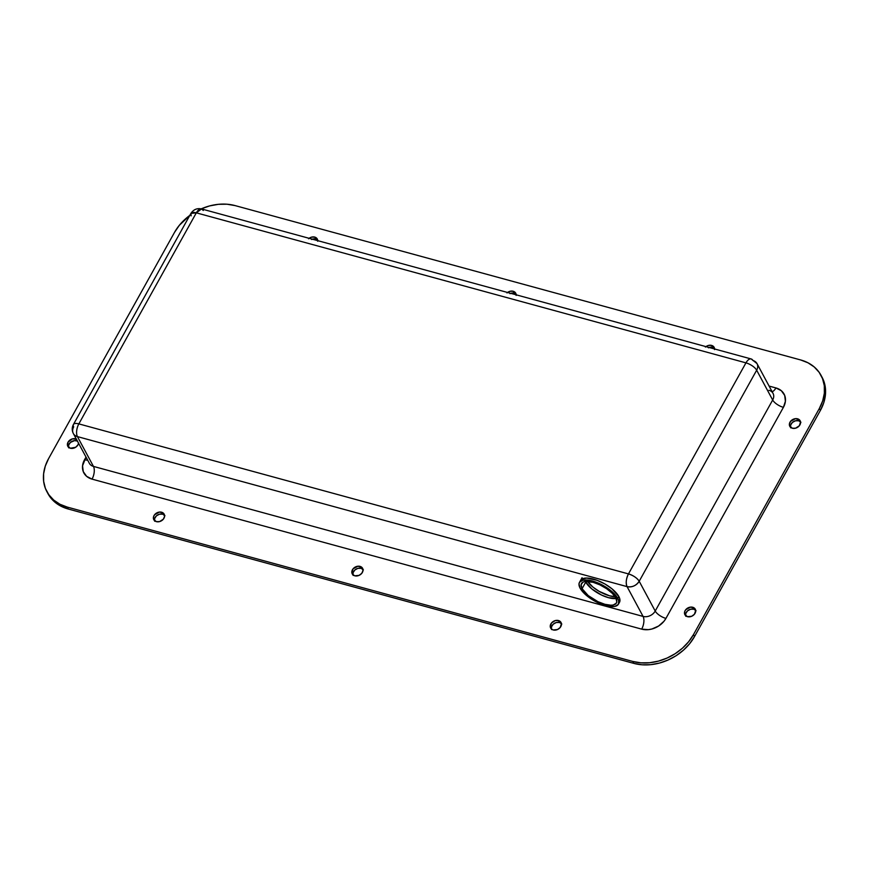 <?xml version="1.0" encoding="UTF-8"?>
<svg xmlns="http://www.w3.org/2000/svg" width="869" height="869" viewBox="0 0 869 869"><rect width="100%" height="100%" fill="white"/><g stroke="black" fill="none" stroke-linecap="round" stroke-linejoin="round"><path stroke-width="1.3" d="M77.384 441.028A5.877 4.584 -28.3 0 0 76.657 440.768L75.614 438.823A5.877 4.584 151.7 0 1 76.342 439.084M78.547 443.19A5.877 4.584 151.7 0 1 70.367 448.241L75.657 447.274L77.949 444.885L78.568 442.984M161.612 512.221A5.877 4.584 151.7 0 1 164.165 514.155A5.877 4.584 151.7 0 1 162.775 519.792A5.877 4.584 151.7 0 1 156.366 521.639L159.559 521.606L163.339 519.184L164.578 516.382L163.307 513.101L159.516 512.058L154.639 514.687L153.607 516.523L153.628 519.304L156.366 521.639A5.877 4.584 151.7 0 1 153.813 519.716A5.877 4.584 151.7 0 1 155.203 514.068A5.877 4.584 151.7 0 1 161.612 512.221L162.655 514.166L161.612 512.221M164.534 515.208A5.877 4.584 -28.3 0 0 162.655 514.166L159.462 514.209L156.453 515.817L154.66 518.467L154.671 521.248M360.038 566.382A5.877 4.584 151.7 0 1 362.59 568.304A5.877 4.584 151.7 0 1 361.2 573.953A5.877 4.584 151.7 0 1 354.791 575.799L359.071 575.376L361.765 573.334L363.003 570.542L361.732 567.251L357.941 566.219L353.053 568.847L351.826 572.584L352.477 574.257L354.791 575.799A5.877 4.584 151.7 0 1 352.238 573.877A5.877 4.584 151.7 0 1 353.629 568.228A5.877 4.584 151.7 0 1 360.038 566.382L361.08 568.326L360.038 566.382M362.96 569.358A5.877 4.584 -28.3 0 0 361.08 568.326L357.876 568.359L354.878 569.977L353.075 572.628L353.096 575.408M317.663 240.083A5.877 4.584 -28.3 0 0 315.784 239.04L314.741 237.096A5.877 4.584 151.7 0 1 317.294 239.029A5.877 4.584 151.7 0 1 317.728 240.659M516.088 294.243A5.877 4.584 -28.3 0 0 514.209 293.201L513.166 291.256A5.877 4.584 151.7 0 1 515.719 293.19A5.877 4.584 151.7 0 1 516.153 294.819M558.463 620.542A5.877 4.584 151.7 0 1 561.016 622.465A5.877 4.584 151.7 0 1 559.625 628.113A5.877 4.584 151.7 0 1 553.216 629.96L557.485 629.536L560.19 627.494L561.417 623.757L560.157 621.411L558.463 620.542L555.258 620.575L551.478 622.997L550.251 626.745L551.511 629.08L553.216 629.96A5.877 4.584 151.7 0 1 550.664 628.026A5.877 4.584 151.7 0 1 552.054 622.389A5.877 4.584 151.7 0 1 558.463 620.542L559.506 622.476L558.463 620.542M561.385 623.518A5.877 4.584 -28.3 0 0 559.506 622.476L556.301 622.519L553.303 624.138L551.5 626.777L551.522 629.569M714.514 348.393A5.877 4.584 -28.3 0 0 712.634 347.361L711.592 345.417A5.877 4.584 151.7 0 1 714.144 347.339A5.877 4.584 151.7 0 1 714.579 348.969M692.702 607.257A5.877 4.584 151.7 0 1 695.254 609.18A5.877 4.584 151.7 0 1 693.875 614.828A5.877 4.584 151.7 0 1 687.466 616.675L691.735 616.251L694.44 614.209L695.667 610.472L694.407 608.126L690.605 607.094L685.728 609.723L684.707 611.559L684.718 614.34L687.466 616.675A5.877 4.584 151.7 0 1 684.913 614.741A5.877 4.584 151.7 0 1 686.293 609.104A5.877 4.584 151.7 0 1 692.702 607.257L693.755 609.202L692.702 607.257M695.634 610.234A5.877 4.584 -28.3 0 0 693.755 609.202L690.551 609.234L687.553 610.853L685.75 613.503L685.771 616.284M797.59 418.815A5.877 4.584 151.7 0 1 800.143 420.748A5.877 4.584 151.7 0 1 798.752 426.386A5.877 4.584 151.7 0 1 792.343 428.232L795.548 428.189L799.328 425.767L800.555 422.03L799.295 419.694L795.493 418.652L790.616 421.28L789.378 424.072L789.606 425.897L792.343 428.232A5.877 4.584 151.7 0 1 789.791 426.31A5.877 4.584 151.7 0 1 791.181 420.661A5.877 4.584 151.7 0 1 797.59 418.815L798.633 420.759L797.59 418.815M800.512 421.791A5.877 4.584 -28.3 0 0 798.633 420.759L795.439 420.802L792.43 422.41L790.638 425.06L790.649 427.841M618.837 603.119A22.322 8.864 29.1 0 0 619.51 602.26A22.322 8.864 29.1 0 0 618.847 596.547L617.805 598.426L618.847 596.547L612.004 588.845L604.976 584.022L597.188 580.34L586.673 578.059L581.991 579.058L580.492 580.546A22.322 8.864 29.1 0 1 598.806 580.97A22.322 8.864 29.1 0 1 618.847 596.547L619.782 598.85L619.347 602.51M822.02 377.179L825.354 387.65L825.398 395.167L823.725 402.858L820.39 410.418L694.527 636.543L689.671 643.69L683.479 650.142L676.191 655.66L668.076 660.016L659.452 663.069L650.653 664.676L642.017 664.785L633.87 663.395L68.358 509.049L61.026 506.214L54.769 502.032L47.86 493.462M77.569 441.115L74.56 440.605L70.454 442.419L68.651 445.069L68.673 447.85M164.969 515.708L162.655 514.166A5.877 4.584 -28.3 0 0 156.778 515.556A5.877 4.584 -28.3 0 0 154.486 520.607M363.394 569.868L361.08 568.326A5.877 4.584 -28.3 0 0 355.204 569.706A5.877 4.584 -28.3 0 0 352.912 574.757M318.097 240.583L314.774 238.866L311.515 239.464M516.523 294.743L513.188 293.027L509.929 293.624M561.819 624.029L559.506 622.476A5.877 4.584 -28.3 0 0 553.618 623.866A5.877 4.584 -28.3 0 0 551.337 628.917M714.948 348.903L711.613 347.187L708.354 347.785M696.069 610.744L693.755 609.202A5.877 4.584 -28.3 0 0 687.868 610.581A5.877 4.584 -28.3 0 0 685.587 615.632M800.946 422.301L798.633 420.759A5.877 4.584 -28.3 0 0 792.756 422.138A5.877 4.584 -28.3 0 0 790.464 427.2M200.924 208.984L209.548 205.931L218.347 204.324L226.983 204.215L235.13 205.605L800.642 359.951L807.974 362.786L814.231 366.968L819.152 372.323L822.552 378.645L824.312 385.706L824.355 393.222L822.682 400.913L819.348 408.473L693.484 634.598L688.628 641.746L682.437 648.198L675.148 653.716L667.034 658.072L658.409 661.124L649.61 662.732L640.974 662.841L632.828 661.461L67.315 507.105L59.972 504.27L53.726 500.088L48.805 494.733L45.394 488.411L43.646 481.35L43.602 473.833L45.275 466.142L48.61 458.582L174.473 232.457L179.329 225.31L189.79 215.414A47.002 36.661 151.7 0 0 174.473 232.457L48.61 458.582A47.002 36.661 151.7 0 0 46.893 491.669A47.002 36.661 151.7 0 0 67.315 507.105L68.358 509.049L633.87 663.395L632.828 661.461L67.315 507.105L68.358 509.049A47.002 36.661 -28.3 0 1 47.936 493.614L46.893 491.669M76.526 439.182L72.409 438.867L68.021 442.18L67.63 445.906L70.367 448.241A5.877 4.584 151.7 0 1 67.815 446.318A5.877 4.584 151.7 0 1 69.205 440.67A5.877 4.584 151.7 0 1 75.614 438.823L76.657 440.768A5.877 4.584 -28.3 0 0 70.769 442.147A5.877 4.584 -28.3 0 0 68.488 447.209M317.706 241.256L317.055 238.649L314.741 237.096L311.547 237.139L308.538 238.758M516.132 295.417L515.48 292.799L513.166 291.256L509.973 291.3L506.964 292.918M714.557 349.577L713.905 346.959L711.592 345.417L708.387 345.46L705.389 347.068M775.919 387.932L769.098 386.075L775.919 387.932A9.396 4.541 -74.7 0 1 772.15 391.745A9.396 4.541 105.3 0 0 775.919 387.932A18.803 14.664 151.7 0 1 783.404 407.344L785.402 401.25L784.685 395.417L781.361 390.746L775.919 387.932M89.344 463.286A9.396 7.332 -28.3 0 0 93.45 466.403L77.428 436.607A9.396 4.541 -74.7 0 1 78.84 423.887L196.318 212.84A9.396 3.737 -150.9 0 0 190.887 213.448L73.409 424.506A9.396 3.737 29.1 0 1 78.84 423.887L196.318 212.84L745.95 362.862L628.472 573.909L78.84 423.887A9.396 3.737 -150.9 0 0 73.409 424.506A9.396 3.737 29.1 0 0 73.691 426.907A9.396 7.332 151.7 0 0 73.344 433.522A9.396 7.332 -28.3 0 0 77.428 436.607A9.396 7.332 151.7 0 1 73.344 433.522L89.366 463.318A9.396 7.332 -28.3 0 0 93.45 466.403L643.082 616.425L627.07 586.629L77.428 436.607L93.45 466.403A9.396 4.541 -74.7 0 1 92.038 479.123A18.803 14.664 151.7 0 1 84.554 459.712A9.396 3.737 -150.9 0 0 87.66 460.146A9.396 3.737 29.1 0 1 84.554 459.712L86.009 457.083L82.544 465.817L83.272 471.639L86.596 476.321L92.038 479.123L641.67 629.134L648.383 629.645L651.902 629.004L658.593 626.038L663.992 621.259L665.936 618.402L783.404 407.344A9.396 3.737 29.1 0 1 772.682 400.001L655.215 611.048L639.193 581.263L756.671 370.205L772.682 400.001A9.396 7.332 -28.3 0 0 773.03 393.375A9.396 7.332 -28.3 0 0 768.946 390.29M694.527 636.543L820.39 410.418L819.348 408.473L693.484 634.598L694.527 636.543L693.484 634.598A47.002 36.661 151.7 0 1 632.828 661.461L633.87 663.395A47.002 36.661 -28.3 0 0 694.527 636.543M201.206 208.864A47.002 36.661 151.7 0 1 235.13 205.605L800.642 359.951A47.002 36.661 151.7 0 1 821.064 375.386A47.002 36.661 151.7 0 1 819.348 408.473L820.39 410.418A47.002 36.661 -28.3 0 0 822.107 377.331L821.064 375.386M191.158 215.849L190.887 213.448L196.318 212.84L201.575 208.951L203.292 210.483M628.472 573.909L78.84 423.887A9.396 4.541 105.3 0 0 77.428 436.607L627.07 586.629A9.396 4.541 -74.7 0 1 628.472 573.909A9.396 3.737 29.1 0 1 639.193 581.263L756.671 370.205A9.396 3.737 -150.9 0 0 745.95 362.862L628.472 573.909C626.093 578.797 625.626 583.034 627.07 586.629C632.132 587.498 636.184 585.706 639.193 581.263C637.031 577.983 633.458 575.539 628.472 573.909M751.207 358.973L201.575 208.951A9.396 4.541 105.3 0 0 196.318 212.84L745.95 362.862A9.396 4.541 -74.7 0 1 751.207 358.973A9.396 4.541 -74.7 0 1 752.923 360.505A9.396 7.332 151.7 0 1 757.008 363.59A9.396 7.332 151.7 0 1 756.671 370.205A9.396 7.332 -28.3 0 0 757.008 363.59L751.207 358.973A9.396 4.541 105.3 0 0 745.95 362.862A9.396 3.737 29.1 0 1 756.671 370.205L772.682 400.001A9.396 7.332 -28.3 0 0 773.041 393.407L757.008 363.59M92.038 479.123A9.396 4.541 105.3 0 0 93.45 466.403L643.082 616.425A9.396 4.541 -74.7 0 1 641.67 629.134L92.038 479.123M655.215 611.048L639.193 581.263A9.396 7.332 151.7 0 1 627.07 586.629L643.082 616.425A9.396 7.332 -28.3 0 0 655.215 611.048A9.396 3.737 -150.9 0 0 665.936 618.402A18.803 14.664 151.7 0 1 641.67 629.134A9.396 4.541 105.3 0 0 643.082 616.425A9.396 7.332 -28.3 0 0 655.215 611.048L772.682 400.001A9.396 3.737 -150.9 0 0 783.404 407.344L665.936 618.402A9.396 3.737 29.1 0 1 655.215 611.048M705.954 346.622A5.877 4.584 151.7 0 1 711.592 345.417L712.634 347.361A5.877 4.584 -28.3 0 0 709.137 347.491M507.529 292.462A5.877 4.584 151.7 0 1 513.166 291.256L514.209 293.201A5.877 4.584 -28.3 0 0 510.711 293.331M309.103 238.302A5.877 4.584 151.7 0 1 314.741 237.096L315.784 239.04A5.877 4.584 -28.3 0 0 312.286 239.171M615.122 596.731A19.976 7.93 29.1 0 1 587.509 581.361L592.94 587.096L599.219 591.398L609.593 595.819L615.589 596.742M617.805 598.426A22.322 8.864 29.1 0 1 618.456 604.14A22.322 8.864 29.1 0 1 600.153 603.705A22.322 8.864 29.1 0 1 580.101 588.139L586.955 595.841L597.85 602.684L609.115 606.356L614.926 606.377L618.304 604.4L618.728 600.729L616.154 595.928L610.95 590.724L600.055 583.881L588.791 580.21L582.98 580.199L579.601 582.165L579.004 583.827L580.101 588.139A22.322 8.864 29.1 0 1 579.449 582.426A22.322 8.864 29.1 0 1 597.753 582.86A22.322 8.864 29.1 0 1 617.805 598.426M582.089 588.682A19.976 7.93 29.1 0 1 581.502 583.566A19.976 7.93 29.1 0 1 597.883 583.957A19.976 7.93 29.1 0 1 615.817 597.883A19.976 7.93 29.1 0 1 616.403 602.999A19.976 7.93 29.1 0 1 600.023 602.608A19.976 7.93 29.1 0 1 582.089 588.682L585.76 582.089L582.089 588.682L581.1 584.815L582.838 582.241L584.663 581.567L593.038 582.273L599.936 584.87L606.692 588.758L612.265 593.321L615.817 597.883L616.794 601.75L616.262 603.227L613.242 604.998L610.874 605.215L604.867 604.292L597.97 601.696L588.215 595.569L582.089 588.682M616.143 598.535A19.976 7.93 -150.9 0 1 585.76 582.089L585.434 581.437A19.976 7.93 -150.9 0 0 585.76 582.089L591.887 588.976L601.63 595.102L608.539 597.698L616.914 598.404M73.344 433.522C71.834 430.524 71.855 427.515 73.409 424.506M201.575 208.951C197.078 207.973 193.515 209.472 190.887 213.448M619.521 602.239L618.456 604.14M582.067 577.711L579.449 582.426"/></g></svg>
